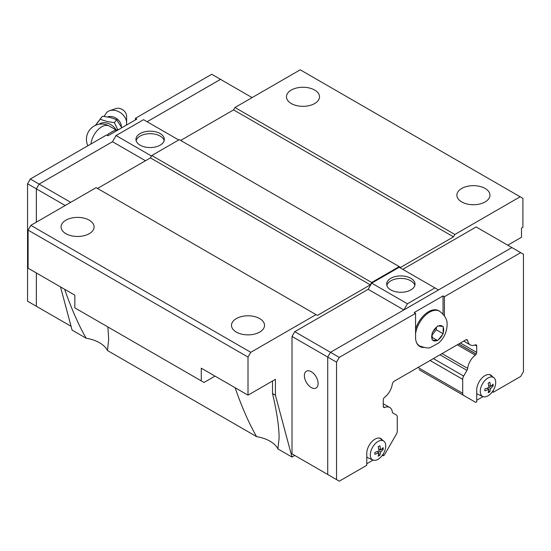 <?xml version="1.0" encoding="UTF-8"?>
<svg xmlns="http://www.w3.org/2000/svg" width="551" height="551" viewBox="0 0 551 551"><rect width="100%" height="100%" fill="white"/><g stroke="black" fill="none" stroke-linecap="round" stroke-linejoin="round"><path stroke-width="0.83" d="M107.624 116.915A9.532 7.191 35.7 0 1 116.695 118.651A9.532 7.191 35.7 0 1 121.378 126.647A9.532 7.191 35.7 0 1 121.372 126.902M291.307 103.54A16.523 9.539 180 0 1 286.465 96.797A16.523 9.539 180 0 1 296.665 87.981A16.523 9.539 180 0 1 314.669 90.054A16.523 9.539 180 0 1 319.511 96.797A16.523 9.539 180 0 1 309.311 105.606A16.523 9.539 180 0 1 291.307 103.54M461.738 201.941A16.523 9.539 180 0 1 456.896 195.192A16.523 9.539 180 0 1 467.096 186.383A16.523 9.539 180 0 1 485.1 188.449A16.523 9.539 180 0 1 489.942 195.192A16.523 9.539 180 0 1 479.742 204.008A16.523 9.539 180 0 1 461.738 201.941M65.9 233.679A16.523 9.539 180 0 1 61.058 226.936A16.523 9.539 180 0 1 71.258 218.12A16.523 9.539 180 0 1 89.262 220.193A16.523 9.539 180 0 1 94.104 226.936A16.523 9.539 180 0 1 83.904 235.745A16.523 9.539 180 0 1 65.9 233.679M236.331 332.081A16.523 9.539 180 0 1 231.489 325.331A16.523 9.539 180 0 1 241.689 316.522A16.523 9.539 180 0 1 259.693 318.588A16.523 9.539 180 0 1 264.535 325.331A16.523 9.539 180 0 1 254.335 334.147A16.523 9.539 180 0 1 236.331 332.081M107.9 326.97L108.678 339.574L107.466 350.526A31.097 17.956 0 0 0 99.573 342.791A31.097 17.956 0 0 0 86.176 338.231L72.085 330.097L60.514 286.913M215.028 376.119L204.028 382.47L201.28 380.879L201.28 368.185L248.012 395.163L275.417 379.336L275.417 395.212L272.511 393.531L272.511 381.023M272.511 393.531C276.836 411.769 279.04 426.584 279.109 437.976L277.897 448.92A31.097 17.956 0 0 0 270.004 441.193A31.097 17.956 0 0 0 256.608 436.633L107.466 350.526M136.131 140.622A14.188 8.189 180 0 1 145.746 134.1A14.188 8.189 180 0 1 160.183 136.09A14.188 8.189 180 0 1 164.17 140.622M160.183 133.569A14.188 8.189 180 0 1 164.343 139.362A14.188 8.189 180 0 1 155.582 146.931A14.188 8.189 180 0 1 140.119 145.154A14.188 8.189 180 0 1 135.959 139.362A14.188 8.189 180 0 1 144.72 131.792A14.188 8.189 180 0 1 160.183 133.569M126.62 122.901L126.62 116.22A7.466 5.634 35.7 0 0 123.011 109.993A7.466 5.634 35.7 0 0 115.951 108.568L109.628 110.703A11.895 8.974 35.7 0 1 120.862 112.983A11.895 8.974 35.7 0 1 126.62 122.901A11.895 8.974 35.7 0 1 126.296 125.167M104.125 116.406L106.687 112.5A11.895 8.974 35.7 0 1 109.628 110.703M95.633 125.284L102.417 116.261L95.33 125.414M100.241 119.305L106.984 121.482L114.415 122.694L117.707 129.609M386.83 285.363A14.188 8.189 180 0 1 396.451 278.834A14.188 8.189 180 0 1 410.881 280.831A14.188 8.189 180 0 1 414.869 285.363M390.817 289.895A14.188 8.189 180 0 1 386.657 284.102A14.188 8.189 180 0 1 395.418 276.533A14.188 8.189 180 0 1 410.881 278.31A14.188 8.189 180 0 1 415.041 284.102A14.188 8.189 180 0 1 406.28 291.672A14.188 8.189 180 0 1 390.817 289.895M311.246 387.539A9.718 5.613 60 0 1 304.903 378.971A9.718 5.613 60 0 1 306.39 371.188A9.718 5.613 60 0 1 311.246 371.67A9.718 5.613 60 0 1 317.596 380.231A9.718 5.613 60 0 1 316.109 388.021A9.718 5.613 60 0 1 311.246 387.539M416.363 342.178A20.022 11.557 -60 0 0 419.511 345.89L418.602 345.367A20.022 11.557 -60 0 1 417.885 344.892M437.68 340.594L432.177 340.105L432.177 332.77L437.68 325.93L443.176 326.426L443.176 333.754L437.68 340.594L432.184 337.426M489.598 374.611A11.468 6.619 -60 0 1 489.667 374.666L493.779 377.662A10.924 6.309 -60 0 1 495.714 382.456A10.924 6.309 -60 0 1 491.161 393.207A10.924 6.309 -60 0 1 482.876 396.548A10.924 6.309 -60 0 1 480.265 391.375A10.924 6.309 -60 0 1 485.259 380.149A10.924 6.309 -60 0 1 493.779 377.662M489.033 389.419L484.866 390.824L484.866 388.916L489.033 387.511L488.165 383.207L489.818 382.256L490.679 386.561L493.117 384.157L493.117 386.065L490.679 388.469L489.818 391.775L488.165 392.725L489.033 389.419L486.974 388.228M379.639 438.093A11.468 6.619 -60 0 1 379.715 438.148L383.82 441.144A10.924 6.309 -60 0 1 385.755 445.938A10.924 6.309 -60 0 1 381.209 456.689A10.924 6.309 -60 0 1 372.917 460.03A10.924 6.309 -60 0 1 370.306 454.857A10.924 6.309 -60 0 1 375.3 443.631A10.924 6.309 -60 0 1 383.82 441.144M379.074 452.901L374.914 454.306L374.914 452.399L379.074 450.993L378.213 446.689L379.859 445.738L380.727 450.043L383.159 447.639L383.159 449.547L380.727 451.951L379.859 455.257L378.213 456.207L379.074 452.901L377.015 451.71M382.353 440.07A11.661 6.736 -60 0 0 380.844 438.548A11.661 6.736 -60 0 0 371.856 441.675A11.661 6.736 -60 0 0 366.766 453.411L366.766 465.313L339.271 481.181L327.728 474.521L327.728 357.076L330.476 352.309L511.907 247.564L523.45 254.231L523.45 371.677L520.702 376.436L493.214 392.305L492.325 391.795M378.668 454.568L379.859 455.257M380.727 450.043L378.668 448.858M379.074 450.993L380.727 451.951M381.967 448.858L383.159 449.547M372.917 460.03L368.268 457.971A11.468 6.619 -60 0 1 366.766 456.793M488.62 391.086L489.818 391.775M490.679 386.561L488.62 385.369M489.033 387.511L490.679 388.469M491.919 385.369L493.117 386.065M482.876 396.548L478.22 394.488A11.468 6.619 -60 0 1 476.718 393.311M383.255 453.948L383.255 455.794L382.366 455.278M383.255 455.794L384.24 455.222L396.307 434.319A4.663 2.693 120 0 0 397.278 431.068L397.278 417.093A4.663 2.693 120 0 0 396.307 414.958L393.015 413.057A2.335 1.35 -60 0 1 392.801 412.974A2.335 1.35 -60 0 1 392.319 411.866A12.831 7.404 120 0 0 389.764 407.485A12.831 7.404 120 0 0 384.694 407.458A2.335 1.35 -60 0 1 383.778 407.458L383.737 407.437A2.335 1.35 -60 0 1 383.255 406.369L383.255 399.971A2.335 1.35 -60 0 1 383.737 398.345L383.813 398.221A2.335 1.35 -60 0 1 384.729 397.154A12.831 7.404 120 0 0 392.319 384.006A2.335 1.35 -60 0 1 393.015 382.552L393.559 381.595L466.415 339.533L466.966 339.85A2.335 1.35 -60 0 1 467.248 339.953A2.335 1.35 -60 0 1 467.654 340.511A12.831 7.404 120 0 0 470.21 344.857A12.831 7.404 120 0 0 475.251 344.892A2.335 1.35 -60 0 1 476.167 344.898L476.236 344.94A2.335 1.35 -60 0 1 476.718 346.007L476.718 352.406A2.335 1.35 -60 0 1 476.236 354.031L476.202 354.093A2.335 1.35 -60 0 1 475.279 355.161A12.831 7.404 120 0 0 467.654 368.371A2.335 1.35 -60 0 1 466.959 370.368L463.666 376.071A4.663 2.693 120 0 0 462.702 379.322L462.702 393.297A4.663 2.693 120 0 0 463.666 395.432L475.733 402.402L476.718 401.831L476.718 389.929A11.661 6.736 -60 0 1 481.808 378.193A11.661 6.736 -60 0 1 490.796 375.066A11.661 6.736 -60 0 1 492.305 376.588M493.214 390.466L493.214 392.305M483.013 396.61L476.718 400.246M490.066 374.742A11.661 6.736 -60 0 1 490.659 375.389M380.114 438.224A11.661 6.736 -60 0 1 380.707 438.872M373.061 460.092L366.766 463.728M443.176 333.754L436.309 329.794L436.309 327.645M432.184 334.918L436.309 329.794M415.557 329.25A20.022 11.557 -60 0 1 438.624 310.695L439.533 311.219A20.022 11.557 -60 0 0 425.2 315.482A20.022 11.557 -60 0 0 415.557 333.934M423.478 347.454A20.408 11.785 -60 0 1 419.786 346.503A20.408 11.785 -60 0 1 415.557 337.157L415.557 313.354L414.18 312.555L443.045 295.894L444.416 296.686L444.416 315.847M443.045 295.894L443.045 314.063M444.416 296.686L520.702 252.647M294.757 455.45L292.009 453.866L292.009 336.447L294.757 331.688L339.271 357.392L415.557 313.354M420.799 346.551A20.408 11.785 -60 0 1 419.118 346.062M336.523 479.597L336.523 362.152L339.271 357.392M292.009 336.447L336.523 362.152M392.622 412.83L393.015 413.057M466.415 339.533L466.966 339.85M466.194 339.664L467.654 340.511M442.06 353.597L467.654 368.371M439.987 354.796L466.959 370.368M419.132 369.721L463.666 395.432M403.876 309.938L368.151 289.316L371.711 283.152L407.444 303.78L434.939 287.911L438.479 289.957M403.904 309.924L407.444 303.78M371.711 283.152L399.2 267.276L434.939 287.911M402.76 269.336L476.154 226.957L511.879 247.585M292.009 453.866L327.728 474.487M294.757 331.688L368.151 289.316M252.11 97.603L220.51 79.365L147.11 121.737M223.272 80.956L220.524 79.337L147.096 121.73M39.107 307.851L36.359 306.266L36.359 272.965M145.478 160.754L112.507 141.717L39.107 184.089L36.359 188.855L36.359 222.163M151.511 156.016L116.061 135.553L112.521 141.697L39.093 184.082L36.345 188.848L36.345 222.177M36.345 272.959L36.345 306.287L39.121 307.864M119.112 129.32L114.105 130.621L108.678 133.755L107.259 135.353M107.094 135.264A16.013 9.25 -60 0 1 108.678 133.755M114.415 122.694L116.598 119.65M121.799 127.77L116.598 119.657L109.918 117.384L102.417 116.261M135.443 119.891L135.443 118.3L136.82 119.092L107.955 135.76L106.584 134.967L30.298 179.006L27.55 183.765L27.55 301.211L36.345 306.287M39.093 184.082L30.298 179.006M220.524 79.337L211.729 74.261L135.443 118.3M36.345 188.848L27.55 183.765M178.71 139.982L143.556 119.684L116.061 135.553M70.707 202.334L39.107 184.089M65.211 205.509L36.359 188.855M71.065 326.302L36.359 306.266M180.666 140.443L233.583 109.89L234.953 107.507L454.864 234.471L453.494 236.854L400.577 267.407L399.2 266.608L371.711 282.484L370.334 284.86L317.417 315.413L96.136 187.657L30.849 225.345L28.101 230.111L28.101 268.199L74.833 295.178L74.833 307.878L201.28 380.879M97.506 188.449L150.423 157.896L151.8 155.52L179.289 139.644L399.2 266.608M454.864 234.471L520.151 196.783L300.24 69.819L234.953 107.507M294.771 455.457L291.996 457.061L277.897 448.92M507.753 245.202L521.515 237.261L521.515 228.052L522.899 227.253L522.899 198.367L520.151 196.783M248.012 395.163L248.012 357.076L250.76 352.309L316.047 314.621M291.996 457.061L275.417 395.212M371.711 282.484L151.8 155.52M370.334 284.86L150.423 157.896M453.494 236.854L233.583 109.89M250.76 352.309L30.849 225.345M256.608 436.633C249.238 423.939 242.061 407.63 235.07 387.69M248.012 357.076L28.101 230.111M86.176 338.231C78.807 325.545 71.63 309.228 64.639 289.296M99.001 124.264A11.509 8.685 35.7 0 1 116.123 129.995L109.312 126.076A15.256 15.256 0 0 0 87.878 145.76M90.977 143.969A15.256 8.809 -60 0 1 98.168 129.547A15.256 8.809 -60 0 1 109.312 126.076M432.184 339.196A8.472 4.89 -60 0 1 431.695 336.73A8.472 4.89 -60 0 1 432.184 333.692M432.872 331.929A8.472 4.89 -60 0 1 436.998 326.791M438.369 325.999A8.472 4.89 -60 0 1 442.501 326.371M443.183 327.342A8.472 4.89 -60 0 1 443.679 329.808A8.472 4.89 -60 0 1 443.183 332.845M436.998 340.539A8.472 4.89 -60 0 1 432.872 340.167M442.501 334.609A8.472 4.89 -60 0 1 438.369 339.747M383.276 406.638L384.694 407.458M474.969 345.002L476.718 346.007M460.422 342.998L476.718 352.406M458.769 343.948L476.236 354.031M458.701 343.989L476.202 354.093M457.309 344.788L475.279 355.161M430.104 360.499L462.702 379.322M433.403 358.598L463.666 376.071M417.995 367.489L462.702 393.297M419.511 345.89C425.537 348.012 429.263 348.494 430.696 347.357L438.748 342.97C444.016 338.073 446.785 332.115 447.061 325.097C447.612 320.165 445.105 315.537 439.533 311.219M383.255 403.731L389.764 407.485M463.708 341.097L470.21 344.857"/></g></svg>
